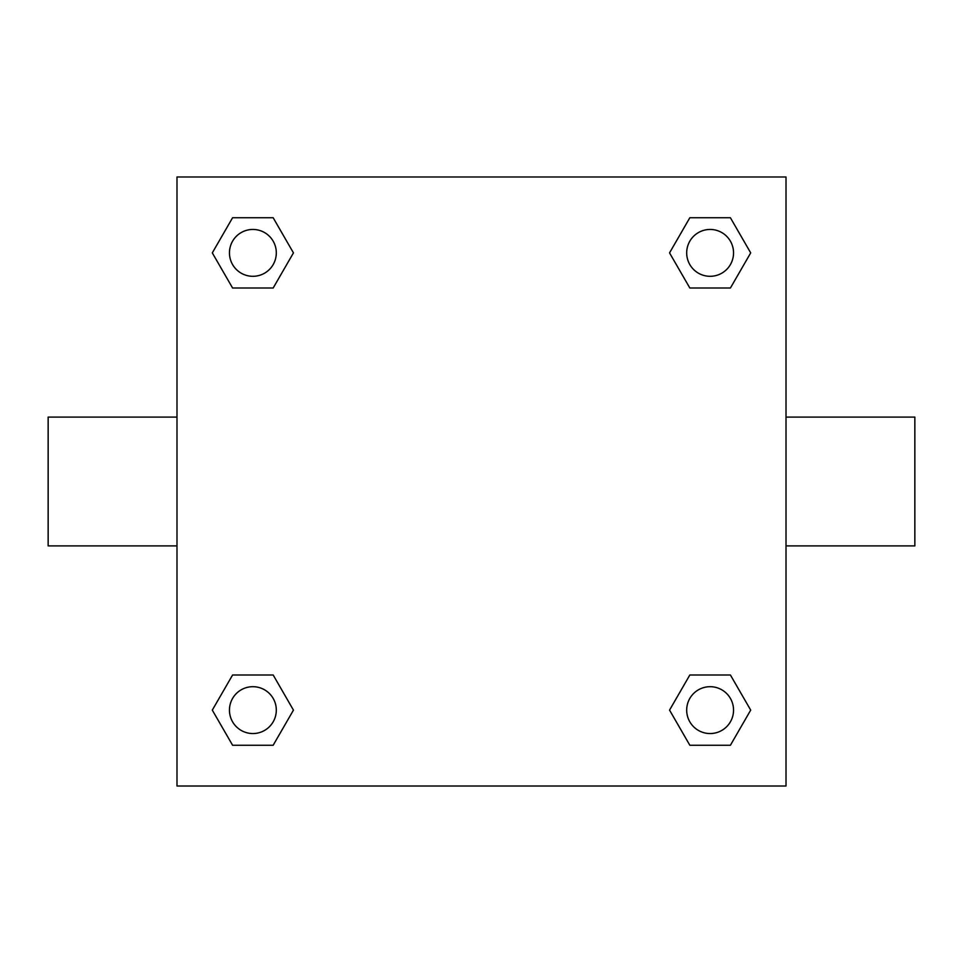 <?xml version="1.0" encoding="UTF-8"?>
<svg xmlns="http://www.w3.org/2000/svg" width="963" height="963" viewBox="0 0 963 963"><rect width="100%" height="100%" fill="white"/><g stroke="black" fill="none" stroke-linecap="round" stroke-linejoin="round"><path stroke-width="1.44" d="M273.167 288.009L232.589 288.009L212.305 252.884L232.589 217.746L273.167 217.746L293.45 252.884L273.167 288.009L232.589 288.009L261.731 288.009M261.731 674.991L273.167 674.991L293.45 710.116L273.167 745.254L232.589 745.254L212.305 710.116L232.589 674.991L273.167 674.991M701.269 288.009L689.833 288.009L669.55 252.884L689.833 217.746L730.411 217.746L750.695 252.884L730.411 288.009L689.833 288.009M689.833 674.991L730.411 674.991L750.695 710.116L730.411 745.254L689.833 745.254L669.55 710.116L689.833 674.991L730.411 674.991L701.269 674.991M786.013 545.913L914.85 545.913L914.85 417.087L786.013 417.087M176.987 417.087L48.15 417.087L48.15 545.913L176.987 545.913M176.987 176.987L786.013 176.987L786.013 786.013L176.987 786.013L176.987 176.987M730.411 745.254L689.833 745.254L730.411 745.254M733.541 710.116A23.425 23.425 0 0 0 698.404 689.833A23.425 23.425 0 0 0 698.404 730.411A23.425 23.425 0 0 0 733.541 710.116M273.167 745.254L232.589 745.254L273.167 745.254M276.309 710.116A23.425 23.425 0 0 0 241.171 689.833A23.425 23.425 0 0 0 241.171 730.411A23.425 23.425 0 0 0 276.309 710.116M689.833 217.746L730.411 217.746L689.833 217.746M733.541 252.884A23.425 23.425 0 0 0 698.404 232.589A23.425 23.425 0 0 0 698.404 273.167A23.425 23.425 0 0 0 733.541 252.884M232.589 217.746L273.167 217.746L232.589 217.746M276.309 252.884A23.425 23.425 0 0 0 241.171 232.589A23.425 23.425 0 0 0 241.171 273.167A23.425 23.425 0 0 0 276.309 252.884"/></g></svg>
